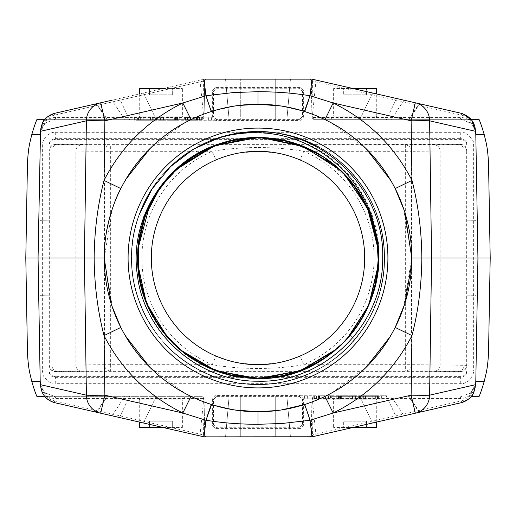 <?xml version="1.0" encoding="UTF-8"?>
<svg xmlns="http://www.w3.org/2000/svg" width="516" height="516" viewBox="0 0 516 516"><rect width="100%" height="100%" fill="white"/><g stroke="black" fill="none" stroke-linecap="round" stroke-linejoin="round"><path stroke-width="0.39" stroke-dasharray="2.58 1.94" d="M162.882 427.442L182.38 427.442L172.654 427.442L172.654 421.166L149.434 421.166L172.654 421.166L172.654 427.442L149.434 427.442L149.434 421.166L149.434 427.442L139.701 427.442M182.38 427.442L182.38 399.829L161.044 399.829L182.38 399.829L185.515 396.694L136.566 396.694L139.701 399.829L161.044 399.829L139.701 399.829L139.701 422.14M136.566 396.694L185.515 396.694M316.031 435.93L311.974 396.062L408.388 396.062L419.14 412.336L311.974 436.858L204.026 436.858L203.472 434.943L204.697 435.007A1.883 1.883 0 0 0 206.581 436.858L206.581 436.858A1.883 1.883 0 0 1 204.697 435.007L204.059 398.546L204.697 435.007M311.303 435.007L311.941 398.546L313.18 398.578A1.883 0.645 -90 0 1 313.818 396.694A1.883 1.883 0 0 0 311.941 398.546L311.303 435.007A1.883 1.883 0 0 1 309.419 436.858L309.419 436.858A1.883 1.883 0 0 0 311.303 435.007L312.535 434.923L311.999 436.852L204.026 436.858L203.472 434.943L202.82 398.578L204.059 398.546A1.883 1.883 0 0 0 202.182 396.694A1.883 1.883 0 0 1 204.059 398.546M275.26 436.858L225.563 436.858L290.437 436.858L225.563 436.858L290.437 436.858L275.26 436.858L275.26 396.062L229.13 396.062L286.87 396.062L229.13 396.062L286.87 396.062L275.26 396.062L275.26 436.858M49.033 295.81L49.033 220.19L39.919 220.345L39.919 295.655L49.033 295.816L39.919 295.655L39.919 220.345L48.981 220.19L48.981 295.81M467.019 295.81L476.081 295.655L476.081 220.345L476.081 295.655L466.967 295.81L466.967 220.19L466.967 295.816M467.019 220.19L476.081 220.345L466.967 220.184M49.317 365.128L51.864 365.096L51.864 150.904L49.317 150.872L49.317 365.128A6.276 6.276 45 0 0 55.593 371.404L55.38 371.617C51.548 371.249 49.459 369.159 49.104 365.341L49.317 365.128M81.98 144.77L110.663 145.028A6.276 6.16 90.5 0 0 104.503 151.304L51.864 150.904A6.276 6.018 -89.7 0 1 57.889 144.628L81.98 144.77C78.084 145.267 76.052 147.363 75.878 151.046L75.878 364.954L104.503 364.696A6.276 6.16 89.5 0 0 110.663 370.972L81.98 371.23C78.103 370.772 76.065 368.682 75.878 364.954L51.864 365.096A6.276 6.018 -90.3 0 0 57.889 371.372L55.593 371.404M42.628 371.075L48.956 371.075L49.104 370.333C49.555 374.068 51.645 376.164 55.38 376.609L460.62 376.609C464.355 376.164 466.445 374.068 466.896 370.333L467.045 144.925C466.625 141.081 464.535 138.985 460.769 138.649L55.231 138.649C51.561 139.107 49.472 141.197 48.956 144.925L48.956 371.075C49.375 374.919 51.465 377.015 55.231 377.351L460.769 377.351C464.439 376.893 466.529 374.803 467.045 371.075L473.372 371.075L473.372 144.925C475.907 140.5 464.058 130.116 460.769 132.322L55.231 132.322C52.8 131.954 49.82 133.192 46.292 136.043C43.189 140.558 41.97 143.519 42.628 144.925L42.628 371.075C40.093 375.5 51.942 385.884 55.231 383.678L460.769 383.678C463.2 384.046 466.18 382.808 469.708 379.957C472.811 375.442 474.03 372.481 473.372 371.075M217.604 356.743L215.94 356.046L212.231 364.696L110.663 364.696L110.663 370.972L405.337 370.972A6.276 6.16 -89.5 0 0 411.497 364.696L440.122 364.954L440.122 151.046L411.497 151.304A6.276 6.16 -90.5 0 0 405.337 145.028L405.337 370.972L434.02 371.23C437.916 370.733 439.948 368.637 440.122 364.954L466.896 365.341C466.445 369.075 464.355 371.165 460.62 371.617L55.38 371.617M49.104 370.333L49.104 365.341M466.896 365.341L466.896 370.333M298.396 159.257L300.06 159.954L303.769 151.304C273.054 146.086 240.901 146.467 212.231 151.304L215.94 159.954A106.689 106.689 0 0 0 151.323 256.716A106.689 106.689 0 0 0 151.311 258A106.689 106.689 0 0 0 215.94 356.046A106.689 106.689 0 0 1 151.311 258M221.454 358.233L226.021 359.781M226.421 359.904L230.323 361.032M231.239 361.277L234.935 362.161M236.522 362.503L254.62 364.631M255.736 364.664L256.594 364.677M259.574 364.677L277.705 362.851M279.33 362.529L283.568 361.581M283.8 361.523L288.212 360.323M289.721 359.858L292.23 359.046M292.346 359.007L294.804 358.136M295.404 357.917L300.06 356.046A106.689 106.689 0 0 0 364.677 259.284A106.689 106.689 0 0 1 300.06 356.046L303.769 364.696C275.099 369.533 242.946 369.914 212.231 364.696A116.1 116.1 0 0 1 212.231 151.304L110.663 151.304L110.663 145.028L434.02 144.77C437.897 145.228 439.935 147.318 440.122 151.046L464.136 150.904L464.136 365.096A6.276 6.018 90.3 0 1 458.111 371.372L434.02 371.23M460.62 371.617L460.407 371.404A6.276 6.276 -45 0 0 466.683 365.128L466.683 150.872L464.136 150.904A6.276 6.018 89.7 0 0 458.111 144.628L460.62 144.383C464.452 144.751 466.541 146.841 466.896 150.659L466.683 150.872A6.276 6.276 -135 0 0 460.407 144.596M473.372 144.925L467.045 144.925L466.896 150.659M55.38 144.383L55.593 144.596A6.276 6.276 135 0 0 49.317 150.872L49.104 150.659C49.555 146.925 51.645 144.835 55.38 144.383L460.62 144.383M466.896 145.667C466.445 141.932 464.355 139.836 460.62 139.391L55.38 139.391C51.645 139.836 49.555 141.932 49.104 145.667L48.956 144.925L42.628 144.925M49.104 150.659L49.104 145.667M212.624 117.306L212.624 90.558L215.759 87.423L300.241 87.423L303.376 90.558L303.376 117.306L300.241 120.441L215.759 120.441L212.624 117.306L213.443 116.481L213.443 91.384L216.578 88.242L299.422 88.242L302.557 91.384L302.557 116.481L299.422 119.622L216.578 119.622L213.443 116.481M299.422 427.758L216.578 427.758L213.443 424.616L213.443 399.519L216.578 396.378L299.422 396.378L302.557 399.519L302.557 424.616L299.422 427.758L300.241 428.577L215.759 428.577L212.624 425.442L212.624 398.694L215.759 395.559L300.241 395.559L303.376 398.694L303.376 425.442L300.241 428.577M349.771 399.203L367.179 399.203L349.771 399.203L349.771 396.062L367.179 396.062L367.179 399.203L354.821 399.203L367.179 399.203L367.179 396.062L349.771 396.062M363.935 399.203L354.808 399.203L363.935 399.203L363.935 396.062L354.808 396.062L354.821 399.203L354.808 396.062L363.935 396.062L363.935 399.203M367.179 396.062L367.179 399.203L367.179 396.062L354.808 396.062L367.179 396.062M327.944 399.203L340.56 399.203L327.944 399.203L327.944 396.062L340.56 396.062L340.56 399.203L323.158 399.203L340.56 399.203L340.56 396.062L327.944 396.062M340.56 399.203L340.56 396.062L340.56 399.203M340.56 396.062L323.158 396.062L340.56 396.062M363.348 398.887L381.376 398.887L363.348 398.887L363.348 395.753L378.641 395.753L378.641 398.887M378.641 395.753L363.348 395.753M368.069 395.753L368.069 398.887M381.376 395.753L381.376 398.887M375.364 395.753L375.364 398.887M372.81 395.753L372.81 398.887M377.531 395.753L377.531 398.887M362.238 395.753L362.238 398.887M359.51 395.753L359.51 398.887M365.515 395.753L365.515 398.887M354.84 398.887L360.852 398.887L352.176 398.887L354.84 398.887L354.84 395.753L352.176 395.753L352.176 398.887M352.176 395.753L354.84 395.753M360.852 395.753L360.852 398.887M358.188 395.753L358.188 398.887M343.166 395.753L346.933 395.753L346.933 398.887L343.166 398.887L343.166 395.753L340.495 395.753L340.554 398.887L340.108 398.887L346.933 398.887M343.166 398.887L340.495 398.887L340.554 395.753L340.108 395.753L340.108 398.887M346.933 395.753L340.108 395.753M339.986 398.887L355.601 398.887L339.986 398.887L339.986 395.753L348.403 395.753L348.403 398.887M348.403 395.753L339.986 395.753M339.593 395.753L339.593 398.887M352.57 395.753L352.57 398.887M355.601 395.753L355.601 398.887M341.353 395.753L341.353 398.887M338.483 395.753L338.483 398.887M336.767 395.753L336.767 398.887M318.359 398.887L304.601 398.887L319.565 398.887L318.237 398.887L318.359 395.753L318.249 398.887M328.402 398.887L319.585 398.887L319.585 395.753L328.402 395.753L328.402 398.887L330.969 398.887L325.119 398.887L325.119 395.753L319.198 395.753L319.198 398.887M319.572 398.887L325.119 398.887M319.198 395.753L318.359 395.753M318.669 395.753L318.669 398.887M318.237 395.753L319.578 395.753M328.402 395.753L330.969 395.753L330.969 398.887M330.969 395.753L330.479 395.753L330.479 398.887M330.479 395.753L327.802 395.753L327.802 398.887M327.802 395.753L328.505 395.753L328.505 398.887M328.505 395.753L328.815 398.887M328.815 395.753L325.119 395.753M315.979 395.753L315.979 398.887M316.211 395.753L316.211 398.887M316.411 398.887L316.411 395.753M307.33 395.753L307.33 398.887M304.601 395.753L304.601 398.887M315.953 395.753L315.953 398.887M299.88 395.753L386.394 395.753L299.88 396.062M419.631 412.22L408.956 396.069L107.057 396.062M204.001 436.852L96.363 412.226L107.051 396.056M96.86 412.336L107.612 396.062L311.974 396.062M199.969 435.93L204.026 396.062M275.26 79.142L225.563 79.142L290.437 79.142L225.563 79.142L290.437 79.142L275.26 79.142L275.26 119.938L240.74 119.938L286.87 119.938L229.13 119.938L286.87 119.938L275.26 119.938L275.26 79.142M240.74 119.938L229.13 119.938L240.74 119.938L240.74 79.142L240.74 119.938M152.652 117.113L134.624 117.113L152.652 117.113L152.652 120.247L137.359 120.247L137.359 117.113M137.359 120.247L152.652 120.247M147.931 120.247L147.931 117.113M134.624 120.247L134.624 117.113M140.636 120.247L140.636 117.113M143.19 120.247L143.19 117.113M138.469 120.247L138.469 117.113M153.762 120.247L153.762 117.113M156.49 120.247L156.49 117.113M150.485 120.247L150.485 117.113M161.16 117.113L155.148 117.113L163.824 117.113L161.16 117.113L161.16 120.247L163.824 120.247L163.824 117.113M163.824 120.247L161.16 120.247M155.148 120.247L155.148 117.113M157.812 120.247L157.812 117.113M172.834 120.247L169.067 120.247L169.067 117.113L172.834 117.113L172.834 120.247L175.505 120.247L175.446 117.113L175.892 117.113L169.067 117.113M172.834 117.113L175.505 117.113L175.446 120.247L175.892 120.247L175.892 117.113M169.067 120.247L175.892 120.247M176.014 117.113L160.399 117.113L176.014 117.113L176.014 120.247L167.597 120.247L167.597 117.113M167.597 120.247L176.014 120.247M176.407 120.247L176.407 117.113M163.43 120.247L163.43 117.113M160.399 120.247L160.399 117.113M174.647 120.247L174.647 117.113M177.517 120.247L177.517 117.113M179.233 120.247L179.233 117.113M197.641 117.113L211.399 117.113L196.435 117.113L197.763 117.113L197.641 120.247L197.751 117.113M187.598 117.113L196.415 117.113L196.415 120.247L187.598 120.247L187.598 117.113L185.031 117.113L190.881 117.113L190.881 120.247L196.802 120.247L196.802 117.113M196.428 117.113L190.881 117.113M196.802 120.247L197.641 120.247M197.331 120.247L197.331 117.113M197.763 120.247L196.422 120.247M187.598 120.247L185.031 120.247L185.031 117.113M185.031 120.247L185.521 120.247L185.521 117.113M185.521 120.247L188.198 120.247L188.198 117.113M188.198 120.247L187.495 120.247L187.495 117.113M187.495 120.247L187.185 117.113M187.185 120.247L190.881 120.247M200.021 120.247L200.021 117.113M199.789 120.247L199.789 117.113M199.589 117.113L199.589 120.247M208.67 120.247L208.67 117.113M211.399 120.247L211.399 117.113M200.047 120.247L200.047 117.113M135.914 120.247L216.423 120.247L135.914 119.938M316.031 80.07L311.974 119.938L408.943 119.938M199.969 80.07L204.026 119.938L107.612 119.938L408.388 119.938L419.14 103.664L419.637 103.774L408.949 119.944M419.14 103.664L311.974 79.142L204.026 79.142L96.86 103.664L107.612 119.938L107.038 119.938L96.369 103.781M204.026 119.938L311.974 119.938M312.315 79.225L461.42 113.333L461.646 115.171L312.535 81.077L311.999 79.148L204.026 79.142L203.472 81.077L54.354 115.171L54.464 113.365M366.566 94.834L366.566 88.559L366.566 94.834L343.346 94.834L366.566 94.834M353.118 88.559L333.62 88.559L343.346 88.559L343.346 94.834L343.346 88.559L376.299 88.559M333.62 88.559L333.62 116.171L354.956 116.171L333.62 116.171L330.485 119.306L379.434 119.306L376.299 116.171L354.956 116.171L376.299 116.171L376.299 93.86M379.434 119.306L330.485 119.306M376.299 427.442L366.566 427.442L366.566 421.166L343.346 421.166L366.566 421.166L366.566 427.442L343.346 427.442L343.346 421.166L343.346 427.442L333.62 427.442L353.118 427.442M376.299 422.14L376.299 399.829L354.956 399.829L376.299 399.829L379.434 396.694L330.485 396.694L333.62 399.829L354.956 399.829L333.62 399.829L333.62 427.442M330.485 396.694L379.434 396.694M471.069 119.306L313.818 119.306A1.883 1.883 0 0 1 311.941 117.454A1.883 1.883 0 0 0 313.818 119.306L478.99 119.306A125.511 125.511 0 0 1 488.581 165.281L490.2 258L488.581 350.719A125.511 125.511 0 0 1 478.99 396.694L471.076 396.694M475.43 131.677L475.507 132.593M461.646 115.171C465.522 116.119 468.663 118.248 471.069 121.557C473.72 124.936 475.146 127.974 475.352 130.658L475.313 131.058C475.062 128.755 473.462 126.072 470.508 123.001L471.069 121.557C467.883 118.835 464.213 117.454 460.053 117.422L311.941 117.454L311.303 80.993A1.883 1.883 0 0 0 309.419 79.142L206.581 79.142A1.883 1.883 0 0 0 204.697 80.993L204.059 117.454A1.883 1.883 0 0 1 202.182 119.306L44.924 119.306M311.845 79.142L312.528 81.077L311.303 80.993L311.941 117.454M470.515 123.001L460.698 119.312M172.654 94.834L172.654 88.559L172.654 94.834L149.434 94.834L172.654 94.834M139.701 88.559L149.434 88.559L149.434 94.834L149.434 88.559L182.38 88.559L162.882 88.559M139.701 93.86L139.701 116.171L161.044 116.171L139.701 116.171L136.566 119.306L185.515 119.306L182.38 116.171L161.044 116.171L182.38 116.171L182.38 88.559M185.515 119.306L136.566 119.306M202.182 119.306A1.883 1.883 0 0 0 204.059 117.454L202.82 117.422A1.883 0.645 90 0 1 202.182 119.306L37.01 119.306A125.511 125.511 0 0 0 27.419 165.281L25.8 258L27.419 350.719A125.511 125.511 0 0 0 37.01 396.694L202.182 396.694A1.883 0.645 90 0 1 202.82 398.578L55.947 398.578C51.781 398.526 48.104 397.152 44.931 394.443L45.498 393.005L55.302 396.688M203.685 436.775L54.58 402.667L54.354 400.829C50.478 399.881 47.337 397.752 44.931 394.443C42.28 391.07 40.854 388.038 40.648 385.342L40.687 384.942C40.899 387.322 42.499 390.012 45.498 393.005M40.687 384.942L40.648 385.342M40.474 383.414L40.583 384.323M40.616 384.691L40.545 383.807M44.931 396.694L202.182 396.694M204.059 117.454L204.697 80.993L203.465 81.077L202.82 117.422L55.947 117.422C51.348 117.59 48.446 118.725 44.931 121.557L45.498 122.995L40.687 131.058L40.493 132.593M206.581 79.142L206.581 79.142A1.883 1.883 0 0 0 204.697 80.993M124.995 119.938L111.959 100.207L203.685 79.225A1.883 0.632 -102.9 0 0 203.465 81.077M475.384 131.309L475.455 132.193M461.536 402.635L461.646 400.829L312.535 434.923A1.883 0.632 -102.9 0 1 312.322 436.775L404.041 415.793L391.005 396.062M475.507 383.407L475.313 384.942L470.508 393.005L471.069 394.443C473.972 390.489 475.397 387.452 475.352 385.342L475.442 384.536M475.352 385.342L475.313 384.949M460.698 396.688L470.508 393.005M461.646 400.829C465.529 399.881 468.67 397.752 471.069 394.443C467.412 397.346 464.735 398.371 460.053 398.578L313.18 398.578L312.528 434.923M311.941 398.546A1.883 1.883 0 0 1 313.818 396.694M309.419 436.858L206.581 436.858M54.354 115.171C50.471 116.119 47.33 118.248 44.931 121.557C42.028 125.511 40.603 128.549 40.648 130.658L40.558 131.464M40.648 130.658L40.687 131.051M55.302 119.312L45.498 122.995M238.108 105.541L234.683 106.025M223.093 108.263L211.618 111.411L234.632 106.032M324.977 119.602C353.447 132.586 376.848 155.574 395.185 188.566L390.599 180.174M404.963 212.818L404.041 209.915M404.57 304.44L404.976 303.15M411.645 263.74L411.755 258L403.577 307.471M390.019 336.806L395.185 327.434C376.848 360.432 353.441 383.42 324.97 396.404L316.05 400.377M277.892 410.459L281.317 409.975M191.023 396.398C162.553 383.414 139.152 360.426 120.815 327.434L125.394 335.826M111.037 303.182L111.959 306.085M125.975 179.194L120.815 188.566C139.152 155.568 162.559 132.58 191.03 119.596L199.95 115.623M204.807 113.739L201.305 115.081M249.46 137.817L258 137.508C208.522 136.875 161.121 170.099 144.777 216.791L138.224 244.881L138.533 273.725L145.699 301.666L159.296 327.112L178.555 348.59L202.362 364.877L229.362 375.042L258 378.492C322.397 379.989 379.995 322.41 378.492 258C379.989 193.584 322.403 136.024 258 137.508C193.584 136.018 136.024 193.597 137.508 258C136.031 322.41 193.59 379.976 258 378.492C322.41 379.976 379.976 322.41 378.492 258C379.989 193.597 322.41 136.005 258 137.508C193.597 136.011 136.005 193.59 137.508 258C136.018 322.416 193.597 379.976 258 378.492C322.416 379.982 379.976 322.403 378.486 258C379.97 193.597 322.416 136.024 258 137.508C193.59 136.024 136.018 193.584 137.508 258C136.011 322.403 193.59 379.995 258 378.492C295.107 377.744 325.873 363.393 350.3 335.452C380.118 300.635 387.032 248.422 367.205 207.077C348.255 165.333 303.853 137.017 258 137.508C246.235 137.52 234.715 139.21 223.434 142.571M341.45 171.08L343.488 173.086A120.492 120.492 0 0 1 375.242 285.806C387.613 240.398 370.166 188.185 331.762 158.928C294.03 128.903 237.831 124.117 194.732 148.421L197.751 153.652C212.502 144.067 232.581 138.681 258 137.508L285.025 140.578L307.71 148.24L325.822 158.406L352.796 183.619L366.986 206.639L375.706 232.245L378.486 259.187L375.242 285.806M378.125 248.725L378.299 264.689M212.708 139.855C270.829 116.242 343.159 143.951 370.636 200.35C400.319 255.626 380.486 330.498 327.344 363.838C275.544 399.255 198.995 387.529 160.166 338.244C119.422 290.521 122.911 213.166 167.765 169.293C210.87 123.698 288.154 118.893 336.567 158.818C386.503 196.796 399.532 273.138 364.999 325.531C332.575 379.234 258.052 400.339 202.278 371.597C145.415 345.088 116.481 273.241 139.101 214.727C158.528 158.277 221.383 121.995 279.975 133.392C338.935 142.726 385.581 198.318 384.53 258C385.581 317.675 338.935 373.281 279.969 382.608C221.383 394.005 158.522 357.717 139.101 301.273C117.7 245.558 142.526 177.349 194.738 148.421C245.893 117.667 317.379 130.277 354.924 176.665C394.101 221.712 394.089 294.294 354.931 339.335C317.366 385.729 245.893 398.326 194.732 367.579C142.526 338.644 117.7 270.449 139.101 214.72C158.522 158.289 221.377 121.989 279.975 133.392C338.922 142.719 385.581 198.318 384.53 258C385.581 317.675 338.922 373.281 279.975 382.608C221.383 394.011 158.522 357.711 139.101 301.28C117.7 245.552 142.526 177.349 194.732 148.421C245.9 117.674 317.366 130.271 354.931 176.665C394.095 221.706 394.101 294.288 354.931 339.335C317.366 385.729 245.893 398.326 194.732 367.579C142.519 338.644 117.7 270.449 139.101 214.72C158.528 158.283 221.377 121.989 279.975 133.392C338.922 142.719 385.587 198.318 384.53 258C385.581 317.675 338.922 373.281 279.969 382.608C221.383 394.011 158.522 357.711 139.101 301.273C117.7 245.552 142.526 177.349 194.732 148.421C245.9 117.667 317.366 130.277 354.931 176.665C394.095 221.712 394.101 294.288 354.931 339.335C317.372 385.723 245.893 398.333 194.732 367.579C142.526 338.651 117.7 270.442 139.101 214.727C158.522 158.283 221.383 121.989 279.969 133.392C338.928 142.719 385.581 198.325 384.53 258C385.587 317.682 338.928 373.281 279.975 382.614C221.377 394.005 158.528 357.723 139.094 301.28C117.7 245.558 142.519 177.356 194.732 148.421L197.763 153.645C151.336 179.536 127.097 238.076 141.61 289.192C154.587 340.702 204.878 379.299 258 378.492C322.403 379.982 379.982 322.416 378.492 258C379.982 193.597 322.416 136.018 258 137.508A120.492 120.492 0 0 1 342.94 172.537L344.817 174.44M378.163 249.273L378.138 267.082M348.771 337.232L335.026 350.635M340.812 170.474L344.765 174.395M378.131 248.822L378.293 264.798L377.635 243.849M179.639 349.506L167.41 337.438M137.643 263.547L138.088 246.371M159.779 188.288L179.594 166.52M197.763 153.645A120.492 120.492 0 0 1 258 137.508C193.603 136.018 136.005 193.59 137.508 258C136.011 322.416 193.597 379.976 258 378.492A120.492 120.492 0 0 1 137.508 258A120.492 120.492 0 0 1 258 137.508C322.41 136.024 379.97 193.59 378.492 258C379.976 322.403 322.416 379.989 258 378.492C322.416 379.989 379.976 322.403 378.492 258C379.97 193.59 322.41 136.024 258 137.508C193.59 136.024 136.024 193.59 137.508 258C136.018 322.397 193.59 379.995 258 378.492C322.397 379.989 379.995 322.41 378.492 258C379.989 193.584 322.403 136.024 258 137.508C193.584 136.018 136.024 193.597 137.508 258C136.031 322.41 193.59 379.976 258 378.492C322.41 379.976 379.976 322.41 378.492 258C379.989 193.597 322.41 136.005 258 137.508C322.403 136.024 379.989 193.584 378.492 258C379.995 322.41 322.397 379.989 258 378.492L250.544 378.254M181.084 350.732L167.506 337.548M137.675 264.237L137.862 248.931M317.037 152.962L326.08 158.58M353.067 332.027L345.668 340.65M181.206 350.828L167.958 338.057M137.643 263.579L137.824 249.525M179.871 349.706L167.12 337.103M137.669 264.147L138.069 246.558M159.618 188.514L179.329 166.752M354.931 339.335L350.3 335.452L354.931 339.335C317.366 385.729 245.893 398.326 194.732 367.579C142.519 338.644 117.7 270.449 139.101 214.72C158.528 158.283 221.377 121.989 279.975 133.392C338.922 142.719 385.587 198.318 384.53 258C385.581 317.675 338.922 373.281 279.969 382.608C221.383 394.011 158.522 357.711 139.101 301.273C117.7 245.552 142.526 177.349 194.732 148.421C245.9 117.667 317.366 130.277 354.931 176.665C394.095 221.712 394.101 294.288 354.931 339.335C317.372 385.723 245.893 398.333 194.732 367.579C142.526 338.651 117.7 270.442 139.101 214.727C158.522 158.283 221.383 121.989 279.969 133.392C338.928 142.719 385.581 198.325 384.53 258C385.587 317.682 338.928 373.281 279.975 382.614C221.377 394.005 158.528 357.723 139.094 301.28C117.7 245.558 142.519 177.356 194.732 148.421M334.968 165.314L353.234 184.244M346.32 339.954L337.593 348.442M139.056 239.063L146.879 211.399L161.127 186.431M258 137.508A120.492 120.492 0 0 1 378.492 258A120.492 120.492 0 0 1 258 378.492M294.546 157.767L289.979 156.219M289.579 156.096L285.677 154.968M284.761 154.723L281.065 153.839M279.478 153.497L261.38 151.369M260.264 151.336L259.406 151.323M257.652 151.317L238.295 153.149M236.67 153.471L232.432 154.419M232.2 154.477L227.788 155.677M226.279 156.142L223.77 156.954M223.654 156.993L221.196 157.864M220.596 158.083L215.94 159.954M364.689 258A106.689 106.689 0 0 1 364.677 259.284A106.689 106.689 0 0 0 364.689 258A106.689 106.689 0 0 0 300.06 159.954A106.689 106.689 0 0 1 364.689 258M240.74 436.858L240.74 396.062L240.74 436.858M55.593 144.596L57.889 144.628M81.98 371.23L57.889 371.372M460.62 376.609L460.769 383.678M55.38 376.609L55.231 383.678M411.497 364.696L411.497 151.304L303.769 151.304A116.1 116.1 0 0 1 303.769 364.696L411.497 364.696M460.407 371.404L458.111 371.372M110.663 364.696L104.503 364.696L104.503 151.304L110.663 151.304L110.663 364.696M434.02 144.77L458.111 144.628M55.38 139.391L55.231 132.322M460.62 139.391L460.769 132.322M213.443 91.384L212.624 90.558M215.759 87.423L216.578 88.242M299.422 88.242L300.241 87.423M303.376 90.558L302.557 91.384M302.557 116.481L303.376 117.306M300.241 120.441L299.422 119.622M216.578 119.622L215.759 120.441M216.578 427.758L215.759 428.577M303.376 398.694L302.557 399.519M299.422 396.378L300.241 395.559M215.759 395.559L216.578 396.378M213.443 399.519L212.624 398.694M212.624 425.442L213.443 424.616M302.557 424.616L303.376 425.442M314.334 398.887L314.334 395.753M386.329 396.062L396.54 417.508M372.481 423.01L359.658 396.062M156.342 396.062L143.519 423.01M119.46 417.508L129.671 396.062M111.959 415.793L124.995 396.062M201.666 117.113L201.666 120.247M404.041 100.207L391.005 119.938M396.54 98.492L386.329 119.938M129.671 119.938L119.46 98.492M143.519 92.99L156.342 119.938M359.658 119.938L372.481 92.99M460.698 396.694L460.053 398.578M313.818 119.306A1.883 0.645 -90 0 1 313.18 117.422L312.528 81.077M309.419 79.142L309.419 79.142A1.883 1.883 0 0 1 311.303 80.993M460.053 117.422L460.698 119.306M55.947 398.578L55.302 396.694M55.302 119.306L55.947 117.422M54.354 400.829L203.472 434.943M144.777 216.791L139.101 214.727L144.777 216.791M229.13 396.062L225.563 436.858L229.13 396.062M286.87 396.062L290.437 436.858L286.87 396.062M215.94 356.046L217.217 356.582M226.305 359.871L236.483 362.496M241.191 363.354L248.286 364.244M259.845 364.67L263.237 364.56M269.745 364.038L277.04 362.974M284.374 361.374L291.417 359.317M299.067 356.466L300.06 356.046M323.158 396.062L323.158 399.203M340.605 395.753L340.605 398.887M286.87 119.938L290.437 79.142L286.87 119.938M229.13 119.938L225.563 79.142L229.13 119.938M175.395 117.113L175.395 120.247M460.82 119.312L470.482 122.976C471.753 123.376 473.359 126.046 475.288 130.98L475.41 131.593M55.18 396.688L45.518 393.024M40.59 384.407L40.712 385.026C42.764 390.115 44.363 392.779 45.524 393.024M40.519 383.936L40.609 384.652M462.697 113.681L461.536 113.365M475.481 132.064L475.391 131.341M475.391 384.646L475.481 383.936M475.41 384.407L475.288 385.026C473.12 390.264 471.521 392.934 470.482 393.018L460.82 396.688M40.609 131.354L40.519 132.064M55.18 119.312L45.518 122.976C44.486 123.066 42.88 125.73 40.712 130.98L40.59 131.593M240.72 105.219L250.957 104.406M264.831 104.4L275.131 105.206M281.536 106.057L304.395 111.411M304.756 111.527L311.393 113.817M311.806 113.971L324.97 119.596M366.192 148.75L330.995 122.679M395.617 189.424L401.887 203.801M403.551 208.451L411.755 258M402.467 310.632L397.391 322.881M331.969 392.792L366.205 367.237M314.444 401.016L311.109 402.293M310.974 402.338L304.75 404.473M304.388 404.589L281.549 409.943M275.376 410.768L265.082 411.594M251.363 411.613L240.953 410.807M234.47 409.943L211.605 404.589M211.244 404.473L204.607 402.183M204.194 402.029L191.03 396.404M149.808 367.25L185.005 393.321M120.383 326.576L114.113 312.199M112.449 307.549L104.245 258L112.424 208.529M113.533 205.368L118.609 193.119M184.031 123.208L149.795 148.763M201.556 114.984L204.891 113.707M205.026 113.662L211.25 111.527"/><path stroke-width="0.77" d="M304.382 404.589L304.75 404.473L310.058 420.263C306.91 410.575 305.02 405.35 304.382 404.589L281.317 409.975M139.701 422.14L139.701 427.442L162.882 427.442M217.604 356.743L221.454 358.233M226.021 359.781L226.421 359.904M230.323 361.032L231.239 361.277M234.935 362.161L236.522 362.503M254.62 364.631L255.736 364.664M256.594 364.677L248.286 364.244M277.705 362.851L279.33 362.529M288.212 360.323L289.721 359.858M294.804 358.136L295.404 357.917M96.376 103.774L54.58 113.333C42.306 118.944 43.209 119.564 40.558 131.296L40.551 132.193L40.564 131.296L86.398 120.815L84.424 258L94.164 258C94.389 284.935 97.672 310.806 104.019 335.606C121.815 370.037 148.086 395.843 182.832 413.019L205.942 420.263C222.757 422.862 237.457 424.191 258 424.307L282.4 423.455L310.058 420.263L311.974 436.858L419.624 412.226M309.419 436.858L311.974 436.858L415.322 413.213L312.315 436.775A1.883 0.632 -102.9 0 1 312.315 436.775L204.026 436.858L96.363 412.226M471.069 119.306L478.99 119.306C480.506 122.711 482.26 127.852 484.253 134.721L475.804 134.721L477.939 258L421.836 258C421.611 231.065 418.328 205.194 411.981 180.394L395.185 188.566L395.617 189.424M415.322 413.213L461.42 402.667C473.694 397.056 472.791 396.436 475.442 384.704L475.449 383.807L475.436 384.704L429.602 395.185A18.828 18.46 77.1 0 1 415.322 413.213L411.123 395.185A18.828 0.329 0.8 0 0 429.602 395.185L431.576 258L429.602 120.815A18.828 0.329 179.2 0 0 411.123 120.815L415.322 102.787L311.974 79.142L419.637 103.774M376.299 93.86L376.299 88.559L353.118 88.559M353.118 427.442L376.299 427.442L376.299 422.14M471.076 396.694L478.99 396.694C480.506 393.295 482.26 388.155 484.253 381.279C486.149 372.984 487.884 368.553 488.581 350.719L490.2 258L477.939 258L475.804 381.279L484.253 381.279M490.2 258L488.581 165.281C487.839 147.163 486.162 143.074 484.253 134.721M309.419 79.142L206.581 79.142M162.882 88.559L139.701 88.559L139.701 93.86M44.924 119.306L37.01 119.306C35.494 122.705 33.74 127.845 31.747 134.721C29.851 143.016 28.116 147.447 27.419 165.281L25.8 258L27.419 350.719C28.161 368.837 29.838 372.926 31.747 381.279L40.196 381.279L40.616 384.691M44.931 396.694L37.01 396.694C35.494 393.289 33.74 388.148 31.747 381.279M40.474 383.414L40.583 384.323L40.474 383.414M54.464 402.635C45.918 400.042 41.267 394.069 40.525 384.697L40.512 383.788L40.564 384.704C40.983 393.689 45.66 399.674 54.58 402.661L204.026 436.858L206.581 436.858M54.464 113.365C45.918 115.958 41.267 121.931 40.525 131.303L38.061 258L40.196 381.279M40.564 384.704L86.398 395.185A18.828 0.329 -0.8 0 0 104.877 395.185L100.678 413.213A18.828 18.46 -77.1 0 1 86.398 395.185L84.424 258L25.8 258M204.001 79.148L205.942 95.737L182.832 102.981L191.03 119.596L184.031 123.208M54.535 113.352L111.959 100.207M461.42 113.333L415.322 102.787A18.828 18.46 102.9 0 1 429.602 120.815L475.436 131.296C475.197 122.544 470.521 116.558 461.42 113.333L461.536 113.359M475.384 131.309L475.455 132.193L475.436 131.296M462.697 113.681L471.824 120.273L475.475 131.303L475.804 134.721M310.058 420.263L333.168 413.019L324.97 396.404L331.969 392.792M461.536 402.635C470.082 400.042 474.733 394.069 475.475 384.697L475.804 381.279M475.507 383.407L475.43 384.323L475.507 383.407M461.465 402.648L404.041 415.793M40.493 132.593L40.571 131.677L40.493 132.593M211.618 111.411L211.25 111.527L205.942 95.737C209.09 105.425 210.98 110.65 211.618 111.411M330.995 122.679L324.97 119.596L333.168 102.981L411.123 120.815L411.981 180.394C394.185 145.964 367.914 120.157 333.168 102.981L310.058 95.737C293.243 93.138 278.543 91.809 258 91.693L233.6 92.545L205.942 95.737M311.974 79.142L310.058 95.737L304.382 111.411L292.907 108.263L281.317 106.025L258 104.245L238.108 105.541M234.683 106.025L223.093 108.263M308.929 99.233L304.756 111.527L304.382 111.411M324.97 119.596L315.282 115.313L304.756 111.527M397.391 322.881L395.185 327.434L411.981 335.606L411.123 395.185L333.168 413.019C367.914 395.843 394.185 370.037 411.981 335.606C418.328 310.806 421.611 284.935 421.836 258L411.755 258L404.963 212.818M404.041 209.915L395.185 188.566M395.185 327.434L404.57 304.44M404.976 303.15L411.645 263.74M304.75 404.473C307.304 403.873 321.358 398.442 324.97 396.404M204.026 436.858L205.942 420.263L211.618 404.589L223.093 407.737L234.683 409.975L258 411.755A153.755 153.755 0 0 1 104.245 258A153.755 153.755 0 0 1 258 104.245A153.755 153.755 0 0 1 411.755 258A153.755 153.755 0 0 1 258 411.755L277.892 410.459M207.071 416.767L211.244 404.473L211.618 404.589M111.959 306.085L120.815 327.434L104.019 335.606L104.877 395.185L182.832 413.019L191.03 396.404L200.718 400.687L211.244 404.473M118.609 193.119L120.815 188.566L104.019 180.394L104.877 120.815A18.828 0.329 -179.2 0 0 86.398 120.815A18.828 18.46 -102.9 0 1 100.678 102.787L104.877 120.815L182.832 102.981C148.086 120.157 121.815 145.964 104.019 180.394C97.672 205.194 94.389 231.065 94.164 258L104.245 258L111.037 303.182M120.815 188.566C111.134 206.194 103.426 237.25 104.245 258M211.25 111.527L204.807 113.739M201.305 115.081L191.03 119.596M258 387.909A129.909 129.909 0 0 0 387.909 258A129.909 129.909 0 0 0 258 128.091A129.909 129.909 0 0 0 128.091 258A129.909 129.909 0 0 0 258 387.909M212.702 139.855C227.33 134.405 242.43 131.728 258 131.819C325.486 130.8 384.781 191.384 382.691 258C383.685 324.693 323.816 383.272 258 381.201C198.589 381.814 144.396 333.968 137.443 275.66C128.323 217.61 167.384 157.728 223.434 142.571A120.492 120.492 0 0 1 258 137.508L281.394 139.868L303.885 146.718L324.674 157.722L342.934 172.531A120.492 120.492 0 0 1 343.488 173.086L367.437 207.864L378.125 248.725M378.299 264.689L374.81 287.193L367.198 308.665L355.756 328.363L340.799 345.533L322.803 359.484L302.511 369.843L280.665 376.28L258 378.492L234.819 376.183L212.508 369.45L191.855 358.633L173.673 344.069L158.728 326.196L147.505 305.769L140.333 283.587L137.533 260.457L139.365 237.231L145.647 214.785L156.045 193.926L170.235 175.446L187.792 160.134L207.993 148.498L230.02 140.881L253.085 137.611M259.271 137.514L281.82 139.952L303.524 146.563L323.648 157.038L341.45 171.08M346.32 339.954L368.766 305.124L378.293 264.798L374.784 287.283L367.16 308.736L355.718 328.415L340.76 345.565L322.771 359.51L302.486 369.849L280.652 376.28L258 378.492L229.368 375.016L202.362 364.877L178.562 348.577L159.296 327.112L145.706 301.666L138.533 273.725L138.243 244.881L144.777 216.791C161.121 170.099 208.522 136.875 258 137.508L281.214 139.836L303.556 146.583L324.222 157.419L342.418 172.022L357.356 189.946L368.559 210.412L375.713 232.626L378.467 255.794L376.583 279.046L370.236 301.505L359.768 322.358L345.507 340.824L327.873 356.105L307.613 367.676L285.522 375.222L262.412 378.409M344.817 174.44L367.947 208.98L378.163 249.273M378.138 267.082L369.043 304.492L348.771 337.232M335.026 350.635L300.854 370.494L262.141 378.422M255.239 378.46L232.361 375.654L210.418 368.566L190.178 357.517L172.428 342.824L157.89 324.932L147.015 304.595L140.12 282.594L137.52 259.69L139.462 236.721L145.751 214.54L156.064 193.913L170.08 175.614L187.405 160.411L207.329 148.808L229.072 141.12L251.866 137.669L229.072 141.12L207.329 148.808L187.405 160.411L170.08 175.614L156.064 193.913L145.751 214.54L139.462 236.721L137.52 259.696L140.12 282.594L147.015 304.601L157.896 324.932L172.428 342.824L190.185 357.523L210.425 368.572L232.368 375.654L255.246 378.46M260.503 137.533L303.679 146.621L340.812 170.474M344.765 174.395L367.837 208.741L378.131 248.822M212.708 139.855C227.446 134.715 242.546 132.354 258 132.767C314.586 133.521 365.193 176.84 375.248 230.213C395.05 302.524 332.93 381.085 258 378.492L216.269 370.907L179.639 349.506M167.41 337.438L146.344 302.982L137.643 263.547M138.088 246.371L145.202 215.94L159.779 188.288M179.594 166.52L212.263 146.647L249.46 137.817M250.544 378.254L213.669 369.92L181.084 350.732M167.506 337.548L146.499 303.369L137.675 264.237M137.862 248.931L149.569 205.716L161.121 186.431L176.072 169.654L214.043 145.944L258 137.508L288.509 141.461L317.037 152.962M326.08 158.58L344.785 174.46L359.923 193.764L370.83 215.74L377.035 239.476L378.338 263.979L374.622 288.225L366.063 311.219L353.067 332.027M375.242 230.213A120.492 120.492 0 0 0 258 137.508L235.554 139.681L213.901 145.996L175.853 169.854L160.902 186.734L149.376 206.123L137.824 249.525M250.892 378.273L213.901 370.011L181.206 350.828M167.958 338.057L146.505 303.376L137.643 263.579M253.369 378.402L214.25 370.14L179.871 349.706M167.12 337.103L146.37 303.06L137.669 264.147M138.069 246.558L145.119 216.159L159.618 188.514M179.329 166.752L216.075 145.157L258 137.508M139.101 214.727L152.085 188.888L170.557 166.629L193.558 149.105L219.99 137.379M345.668 340.65L327.131 356.672L305.743 368.624L282.375 375.983L258 378.492L232.181 375.648L207.548 367.373L185.25 354.053L166.384 336.193L151.743 314.721L142.01 290.643L137.759 265.018L139.056 239.063M260.496 137.533L300.048 145.202L334.968 165.314M353.234 184.244L369.411 212.418L377.635 243.849M337.593 348.442L300.493 370.623L258 378.492M161.127 186.431L177.768 168.164L197.763 153.645M364.689 258A106.689 106.689 0 0 0 258 151.311A106.689 106.689 0 0 0 151.311 258A106.689 106.689 0 0 0 258 364.689A106.689 106.689 0 0 0 364.689 258M298.396 159.257L294.546 157.767M289.979 156.219L289.579 156.096M285.677 154.968L284.761 154.723M281.065 153.839L279.478 153.497M261.38 151.369L260.264 151.336M259.406 151.323L257.652 151.317M238.295 153.149L236.67 153.471M227.788 155.677L226.279 156.142M221.196 157.864L220.596 158.083M40.196 134.721L31.747 134.721M258 91.693L258 104.245L264.831 104.4M258 424.307L258 411.755L251.363 411.613M217.217 356.582L226.305 359.871M236.483 362.496L241.191 363.354M263.237 364.56L269.745 364.038M277.04 362.974L280.646 362.258M280.807 362.219L284.374 361.374M291.417 359.317L299.067 356.466M234.632 106.032L240.72 105.219M250.957 104.406L258 104.245M275.131 105.206L281.536 106.057M311.393 113.817L311.806 113.971M390.599 180.174L366.192 148.75M401.887 203.801L403.551 208.451M403.577 307.471L402.467 310.632M366.205 367.237L390.019 336.806M316.05 400.377L314.444 401.016M281.549 409.943L275.376 410.768M265.082 411.594L258 411.755M240.953 410.807L234.47 409.943M204.607 402.183L204.194 402.029M125.394 335.826L149.808 367.25M185.005 393.321L191.03 396.404M120.815 327.434L120.383 326.576M114.113 312.199L112.449 307.549M112.424 208.529L113.533 205.368M149.795 148.763L125.975 179.194M199.95 115.623L201.556 114.984"/></g></svg>

